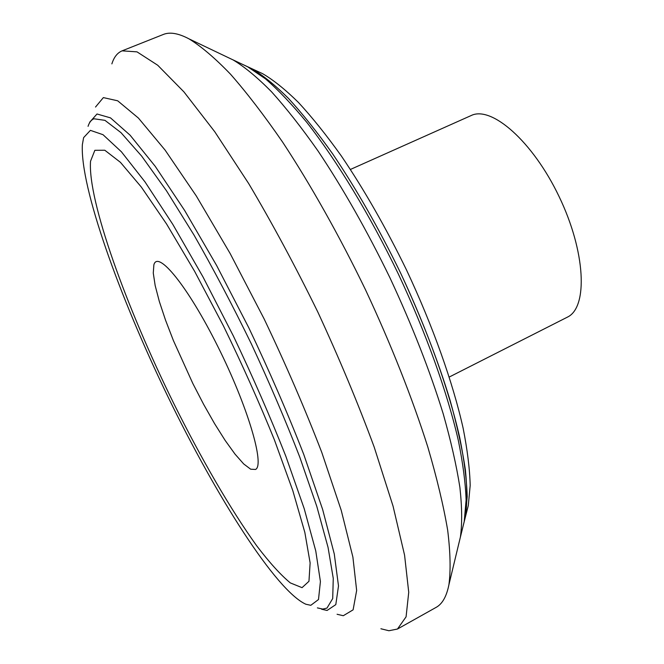 <?xml version="1.0" encoding="UTF-8"?>
<svg xmlns="http://www.w3.org/2000/svg" width="664" height="664" viewBox="0 0 664 664"><rect width="100%" height="100%" fill="white"/><g stroke="black" fill="none" stroke-linecap="round" stroke-linejoin="round"><path stroke-width="1" d="M449.271 377.019L567.712 316.985C588.072 306.976 585.665 251.639 559.055 196.494C532.677 141.241 491.352 105.385 471.1 115.569L350.418 169.453M466.925 510.956L468.294 505.57L470.187 485.442C469.78 469.157 467.431 450.109 463.148 428.297C452.956 382.696 432.895 326.074 406.542 270.049C385.933 227.71 364.204 189.696 341.354 155.998C326.472 135.165 312.188 117.337 298.493 102.505C285.354 89.565 273.385 79.946 262.595 73.662L257.549 71.33M468.294 505.57L463.846 523.049L465.315 517.322L467.199 496.689C466.726 479.923 464.244 460.243 459.737 437.651C449.038 390.366 428.039 331.369 400.541 272.904C379.036 228.723 356.435 189.066 332.722 153.957C317.301 132.269 302.527 113.727 288.417 98.347C274.888 84.942 262.612 75.015 251.59 68.575L242.775 64.474M322.729 609.079L317.392 607.892L322.729 609.079L326.978 608.099L332.706 598.554L333.262 578.361L328.058 547.426L316.819 506.449L299.746 457.048C285.661 420.685 269.542 382.987 251.382 343.944C232.516 305.241 213.401 268.962 194.046 235.114L166.448 190.717L141.714 156.173L120.981 132.634L104.953 120.342L93.931 118.773C91.234 119.918 89.275 122.442 88.055 126.343C89.275 122.442 91.234 119.918 93.931 118.773L104.953 120.342L120.981 132.634L141.714 156.173L166.448 190.717L194.046 235.114C213.401 268.962 232.516 305.241 251.382 343.944C269.542 382.987 285.661 420.685 299.746 457.048L316.819 506.449L328.058 547.426L333.262 578.361L332.706 598.554L326.978 608.099L322.729 609.079M310.802 605.311L318.496 599.534L320.413 581.531L315.765 550.962L304.17 508.549L285.835 456.243C270.522 417.39 253.025 377.293 233.346 335.942L202.943 276.83L172.789 224.349L145.034 181.944L121.404 151.782L103.011 134.692L90.404 130.352L83.614 137.631L82.353 144.727C80.095 187.348 119.371 296.484 167.76 396.325C216.107 496.058 275.734 590.528 305.83 604.223L310.802 605.311M302.045 587.657L308.959 581.29L310.129 562.931L304.842 532.42L292.824 490.704L274.439 439.966C259.317 402.65 242.302 364.611 223.419 325.875L194.618 271.319L166.589 224.025L141.349 187.09L120.433 162.331L104.804 150.238L94.861 150.296L90.536 161.236C87.648 200.594 126.417 307.498 173.785 403.529C201.117 458.517 230.649 509.62 256.686 545.775C269.327 562.416 280.54 574.8 290.334 582.917L302.045 587.657M255.549 469.456C264.994 465.115 247.797 406.401 217.717 346.284C187.738 286.068 157.708 249.647 153.874 264.853L153.276 273.07L155.16 285.52L159.327 301.464L165.51 320.089L173.395 340.549L192.85 383.535L203.632 404.351L214.555 423.607L225.179 440.464L235.048 454.151L243.696 463.945L250.677 469.207L255.549 469.456M462.933 526.751L465.315 517.322C467.257 504.706 467.29 488.92 465.406 469.971C462.36 449.32 457.272 426.172 450.151 400.525C437.833 359.988 421.3 317.45 400.541 272.904C379.036 228.723 356.435 189.066 332.722 153.957C317.301 132.269 302.527 113.727 288.417 98.347C274.888 84.942 262.612 75.015 251.59 68.575L262.595 73.662M380.904 628.758L388.905 630.742L397.47 629.032L436.09 607.394C442.315 604.008 446.59 596.446 448.922 584.702C450.814 570.567 450.391 552.398 447.669 530.179C443.519 505.736 436.887 477.964 427.765 446.855C412.369 398.3 390.938 344.068 365.432 289.628C339.238 235.512 310.636 184.692 282.64 142.137C264.239 115.453 246.85 92.794 230.491 74.177C214.962 58.059 201.117 46.273 188.95 38.836C178.359 33.241 169.793 31.797 163.244 34.495L122.101 50.846C117.362 52.829 113.959 57.17 111.876 63.885M397.47 629.032L406.077 616.831L408.733 592.288L404.575 555.162L393.055 506.142L374.206 447.121C358.186 403.687 339.42 358.734 317.923 312.254C295.389 266.264 272.306 223.37 248.676 183.554L214.738 131.721L183.936 91.889L157.733 65.255L137 51.858L122.101 50.846M89.665 122.234L97.01 113.992L110.49 117.868L130.069 135.149L155.202 166.29L184.667 210.496L216.638 265.525L248.768 327.709C269.501 371.284 287.836 413.539 303.772 454.475L322.654 509.512L334.282 554.017L338.499 585.947L335.801 604.622L327.078 610.457L321.608 609.228M95.516 107.037L103.36 97.6L117.669 100.795L138.427 118.076L165.062 150.047L196.303 195.971L230.167 253.557L264.131 318.911C285.976 364.81 305.199 409.323 321.799 452.466L341.246 510.392L352.899 557.113L356.651 590.479L353.107 609.842L343.288 615.719L337.088 614.266M464.211 521.647L466.103 500.141C465.539 483.176 462.949 463.273 458.326 440.423C447.395 392.64 426.114 333.037 398.325 273.958C369.972 215.153 337.113 161.061 306.892 122.458C292.069 104.48 278.249 89.922 265.426 78.792L247.539 66.707M458.957 543.027L460.384 537.101C462.235 523.888 462.069 507.296 459.886 487.318C456.475 465.514 450.914 441.004 443.203 413.788C429.899 370.728 412.161 325.435 390.009 277.917C367.084 230.773 343.089 188.468 318.039 150.994C301.771 127.853 286.25 108.091 271.468 91.698C257.333 77.414 244.551 66.823 233.13 59.943L227.636 57.311M248.079 66.989L232.865 59.793M464.335 521.057L460.326 537.4M233.13 59.943L188.95 38.836M460.384 537.101L448.922 584.702"/></g></svg>
